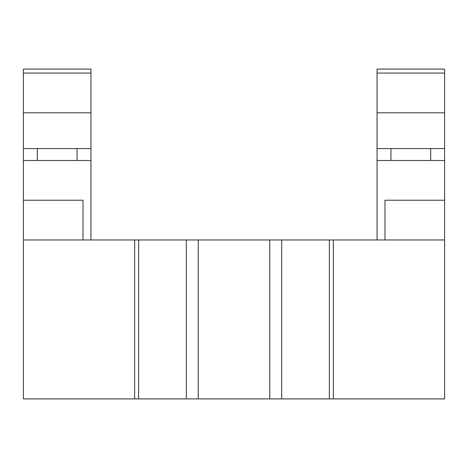 <?xml version="1.0" encoding="UTF-8"?>
<svg xmlns="http://www.w3.org/2000/svg" width="468" height="468" viewBox="0 0 468 468"><rect width="100%" height="100%" fill="white"/><g stroke="black" fill="none" stroke-linecap="round" stroke-linejoin="round"><path stroke-width="0.7" d="M23.4 73.072L23.4 69.094L90.95 69.094L90.95 73.072L23.4 73.072L23.4 112.806L90.95 112.806L90.95 239.961M377.05 160.489L377.05 148.567L444.6 148.567L444.6 160.489L377.05 160.489L377.05 239.961M377.05 73.072L444.6 73.072L444.6 69.094L377.05 69.094L377.05 148.567M430.695 148.567L430.695 160.489M77.044 148.567L77.044 160.489M377.05 112.806L444.6 112.806L444.6 148.567M83.006 239.961L83.006 200.222L23.4 200.222L23.4 398.906L281.683 398.906L281.683 239.961L138.633 239.961L138.633 398.906M90.95 160.489L23.4 160.489L23.4 112.806M23.4 200.222L23.4 160.489M281.683 398.906L444.6 398.906L444.6 200.222L384.994 200.222L384.994 239.961M134.661 398.906L134.661 239.961L23.4 239.961M134.661 239.961L138.633 239.961M329.367 398.906L329.367 239.961L281.683 239.961M329.367 239.961L333.339 239.961L333.339 398.906M444.6 239.961L333.339 239.961M186.317 239.961L186.317 398.906M23.4 148.567L90.95 148.567M444.6 160.489L444.6 200.222M269.761 239.961L269.761 398.906M198.239 398.906L198.239 239.961M390.955 160.489L390.955 148.567M37.305 160.489L37.305 148.567M444.6 112.806L444.6 73.072M90.95 112.806L90.95 73.072"/></g></svg>
